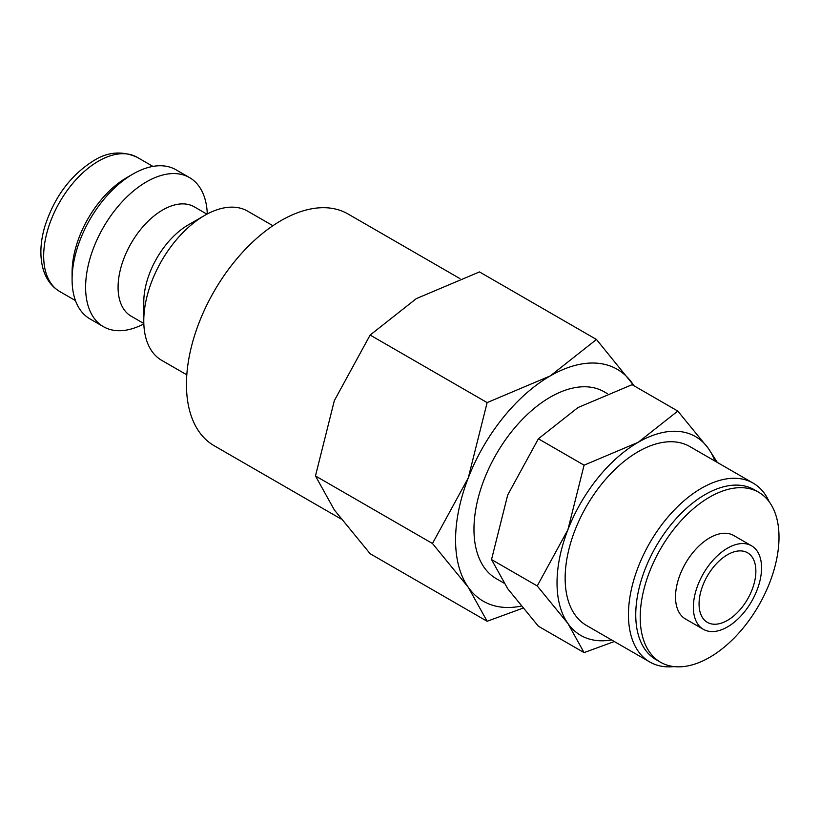 <?xml version="1.0" encoding="UTF-8"?>
<svg xmlns="http://www.w3.org/2000/svg" width="820" height="820" viewBox="0 0 820 820"><rect width="100%" height="100%" fill="white"/><g stroke="black" fill="none" stroke-linecap="round" stroke-linejoin="round"><path stroke-width="1.23" d="M272.896 225.715L247.691 211.171A86.079 49.702 120 0 0 204.651 215.434L188.415 224.803A63.13 36.449 120 0 0 143.777 302.119L143.777 320.866A86.079 49.702 120 0 0 161.601 360.277L186.806 374.822M206.947 214.153L194.278 206.835A63.13 36.449 120 0 0 145.632 223.747A63.13 36.449 120 0 0 118.08 287.287A63.13 36.449 120 0 0 131.149 316.182L143.818 323.5M207.296 213.969A86.079 49.702 120 0 0 189.522 177.591A86.079 49.702 120 0 0 123.184 200.654A86.079 49.702 120 0 0 85.608 287.287A86.079 49.702 120 0 0 103.443 326.688A86.079 49.702 120 0 0 143.838 323.89M189.522 177.591L176.003 169.781A86.079 49.702 120 0 0 132.953 174.045L126.864 177.561A77.48 44.731 120 0 0 72.088 272.445L72.088 279.476A86.079 49.702 120 0 0 89.913 318.877L103.443 326.688M340.894 518.896L214.174 445.731A133.814 77.254 -60 0 1 186.458 384.477A133.814 77.254 -60 0 1 244.862 249.813A133.814 77.254 -60 0 1 347.977 213.958L459.948 278.605M634.034 385.8L596.468 339.48L550.261 375.919L487.131 402.599L468.261 477.937L432.468 543.496L468.261 587.274L487.131 621.273L522.76 608.214M633.911 385.728A133.906 77.316 120 0 0 632.261 383.247A133.906 77.316 120 0 0 550.261 375.919A133.906 77.316 120 0 0 468.261 477.937A133.906 77.316 120 0 0 455.571 539.929A133.906 77.316 120 0 0 468.261 587.274A133.906 77.316 120 0 0 521.048 606.124M487.131 621.273L370.138 553.726L334.345 509.958L315.464 475.948L334.345 400.621L370.138 335.052L416.345 298.603L479.474 271.922L596.468 339.48M717.316 462.418L708.47 448.581L677.791 411.066L638.185 442.308L584.076 465.176L567.901 529.74L537.223 585.941L567.901 623.456L584.076 652.607L614.334 641.527M714.855 461.004A114.779 66.266 120 0 0 708.47 448.581A114.779 66.266 120 0 0 638.185 442.308A114.779 66.266 120 0 0 567.901 529.74A114.779 66.266 120 0 0 557.026 582.876A114.779 66.266 120 0 0 567.901 623.456A114.779 66.266 120 0 0 611.546 639.928M584.076 652.607L538.381 626.224L507.703 588.709L491.518 559.558L507.703 494.993L538.381 438.792L577.987 407.55L632.097 384.683L677.791 411.066M751.571 545.812L733.716 535.511A48.206 27.829 120 0 0 696.559 548.426A48.206 27.829 120 0 0 675.516 596.939A48.206 27.829 120 0 0 685.499 619.008L703.355 629.309A48.206 27.829 120 0 0 740.511 616.394A48.206 27.829 120 0 0 761.554 567.881A48.206 27.829 120 0 0 751.571 545.812A48.206 27.829 120 0 0 714.415 558.727A48.206 27.829 120 0 0 693.371 607.241A48.206 27.829 120 0 0 703.355 629.309M758.674 492.266L754.216 489.694A98.133 56.662 120 0 0 678.591 515.985A98.133 56.662 120 0 0 635.746 614.744A98.133 56.662 120 0 0 656.072 659.669L660.541 662.242A98.133 56.662 120 0 0 736.165 635.951A98.133 56.662 120 0 0 779 537.192A98.133 56.662 120 0 0 758.674 492.266A98.133 56.662 120 0 0 683.05 518.558A98.133 56.662 120 0 0 640.215 617.316A98.133 56.662 120 0 0 660.541 662.242M769.16 501.737A103.299 59.645 120 0 0 753.139 483.113A103.299 59.645 120 0 0 673.538 510.788A103.299 59.645 120 0 0 628.448 614.744A103.299 59.645 120 0 0 649.84 662.027A103.299 59.645 120 0 0 673.989 666.588M649.84 662.027L586.536 625.486A103.299 59.645 -60 0 1 565.144 578.192A103.299 59.645 -60 0 1 610.234 474.237A103.299 59.645 -60 0 1 689.835 446.562L753.139 483.113M503.869 583.061L496.315 578.694A107.891 62.289 -60 0 1 473.97 529.3A107.891 62.289 -60 0 1 521.069 420.721A107.891 62.289 -60 0 1 604.207 391.816L607.2 393.549M755.866 571.161A40.17 23.196 -60 0 1 738.338 611.597A40.17 23.196 -60 0 1 707.373 622.359A40.17 23.196 -60 0 1 699.06 603.961A40.17 23.196 -60 0 1 716.588 563.535A40.17 23.196 -60 0 1 747.553 552.772A40.17 23.196 -60 0 1 755.866 571.161M538.381 438.792L584.076 465.176M491.518 559.558L537.223 585.941M370.138 335.052L487.131 402.599M315.464 475.948L432.468 543.496M132.953 174.045A86.079 49.702 120 0 0 72.088 279.476M204.651 215.434A86.079 49.702 120 0 0 143.777 320.866M59.727 291.51C51.065 286.303 45.346 278.144 42.589 267.043C39.76 255.01 40.457 241.633 44.69 226.894C54.058 197.425 70.387 175.347 93.675 160.679C107.779 151.761 122.293 150.634 137.196 157.317A77.48 44.731 120 0 0 98.461 161.15A77.48 44.731 120 0 0 43.675 256.045A77.48 44.731 120 0 0 59.727 291.51L75.46 300.591M137.196 157.317L152.93 166.398"/></g></svg>

